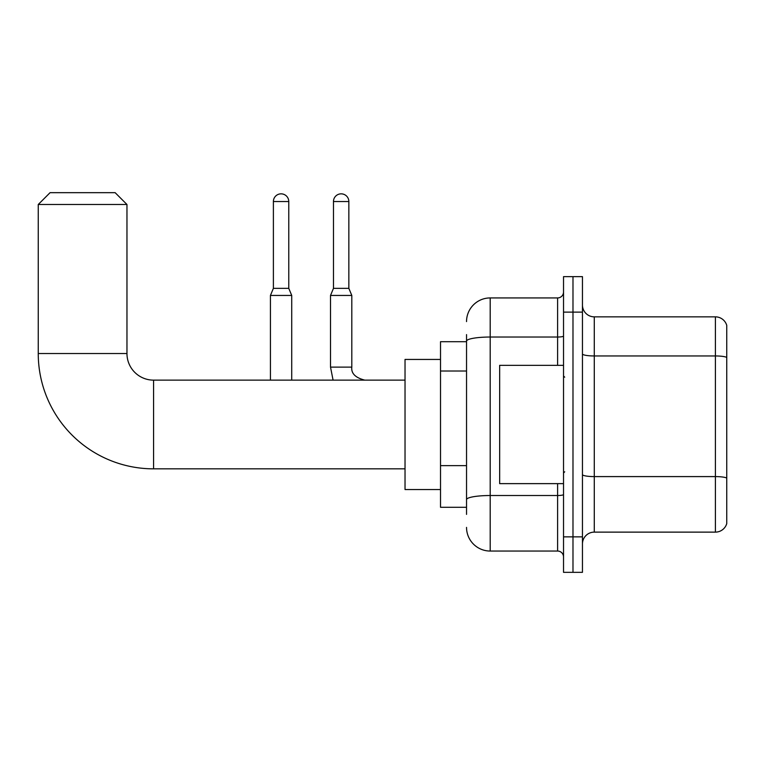 <?xml version="1.0" encoding="UTF-8"?>
<svg xmlns="http://www.w3.org/2000/svg" width="765" height="765" viewBox="0 0 765 765"><rect width="100%" height="100%" fill="white"/><g stroke="black" fill="none" stroke-linecap="round" stroke-linejoin="round"><path stroke-width="1.15" d="M466.535 341.697L440.516 341.697L440.516 507.281L466.535 507.281M466.535 514.376L466.535 334.601M563.528 536.858L563.528 572.335L572.985 572.335L572.985 536.858L572.985 572.335L582.452 572.335L582.452 536.858L572.985 536.858L572.985 312.12L572.985 536.858L563.528 536.858L563.528 312.12L572.985 312.12L572.985 276.643L572.985 312.12L582.452 312.12L582.452 536.858M582.452 312.12L582.452 276.643L563.528 276.643L563.528 312.12M466.535 321.587A23.658 23.658 0 0 1 490.193 297.929L490.193 551.049L557.609 551.049L557.609 483.633M490.193 297.929L557.609 297.929A5.91 5.91 0 0 0 563.528 292.02M466.535 363.92L466.535 341.133A23.658 4.112 180 0 1 490.193 337.03L557.609 337.03L557.609 297.929M563.528 556.958A5.91 5.91 0 0 0 557.609 551.049M490.193 551.049A23.658 23.658 0 0 1 466.535 527.391M582.452 543.953A11.829 11.829 0 0 1 594.281 532.124L715.399 532.124L715.399 316.853L594.281 316.853A11.829 11.829 0 0 1 582.452 305.025A11.829 11.829 0 0 0 594.281 316.853L594.281 532.124M726.75 325.374A11.829 11.829 0 0 0 715.399 316.853A11.829 11.829 0 0 1 726.75 325.374L726.75 523.604A11.829 11.829 0 0 1 715.399 532.124M405.029 468.84L153.574 468.84A115.324 115.324 0 0 1 38.25 353.526L38.25 204.494L50.079 192.665L115.133 192.665L126.961 204.494L38.25 204.494M153.574 468.84L153.574 380.138A26.612 26.612 0 0 1 126.961 353.526L126.961 204.494M440.516 359.435L405.029 359.435L405.029 489.543L440.516 489.543M288.768 288.348L273.392 288.348L273.392 201.53A7.688 7.688 0 0 1 281.08 193.841A7.688 7.688 0 0 1 288.768 201.53L288.768 288.348L291.723 295.443L291.723 380.138M270.428 380.138L270.428 295.443L291.723 295.443M348.85 288.348L333.473 288.348L333.473 201.53A7.688 7.688 0 0 1 341.161 193.841A7.688 7.688 0 0 1 348.85 201.53L348.85 288.348L351.804 295.443L330.518 295.443L330.518 367.124L351.785 367.124C351.087 373.435 355.429 377.767 364.819 380.138C355.429 377.767 351.087 373.435 351.804 367.124C351.087 373.435 355.429 377.767 364.819 380.138C355.429 377.767 351.087 373.435 351.804 367.124L351.804 295.443M563.528 365.345L499.66 365.345L499.66 483.633L563.528 483.633M466.535 371.015L440.516 371.015M466.535 465.636L440.516 465.636M563.528 494.496A5.91 1.023 0 0 1 557.609 495.519L490.193 495.519A23.658 4.112 180 0 0 466.535 499.631M557.609 365.345L557.609 337.03A5.91 1.023 0 0 0 563.528 335.998M726.75 357.427A11.829 2.056 180 0 0 715.399 355.955L594.281 355.955A11.829 2.056 0 0 1 582.452 353.899M726.75 478.077A11.829 2.056 180 0 0 715.399 476.595L594.281 476.595A11.829 2.056 -0 0 1 582.452 474.539M38.25 353.526L126.961 353.526M273.392 201.53L288.768 201.53M333.473 201.53L348.85 201.53M405.029 380.138L153.574 380.138M273.392 288.348L270.428 295.443M330.518 367.124L333.081 380.138M351.804 367.124C351.087 373.435 355.429 377.767 364.819 380.138M333.473 288.348L330.518 295.443M564.704 377.174L563.528 375.998M564.704 471.804L563.528 472.98"/></g></svg>
